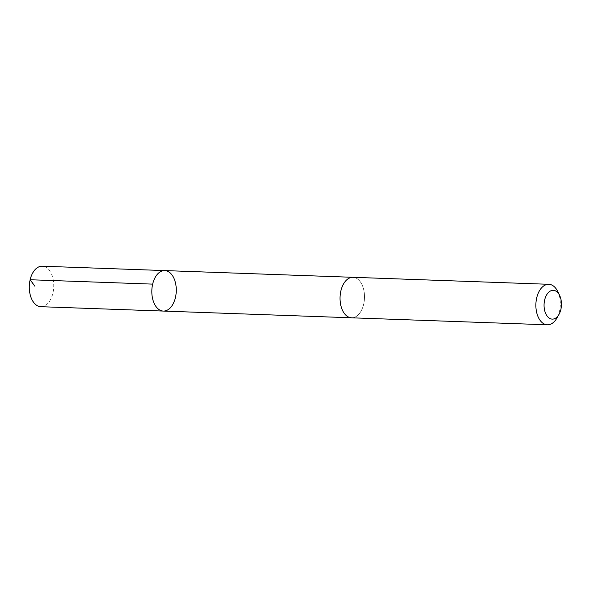 <?xml version="1.0" encoding="UTF-8"?>
<svg xmlns="http://www.w3.org/2000/svg" width="591" height="591" viewBox="0 0 591 591"><rect width="100%" height="100%" fill="white"/><g stroke="black" fill="none" stroke-linecap="round" stroke-linejoin="round"><path stroke-width="0.44" stroke-dasharray="2.96 2.22" d="M40.809 306.699A20.264 12.219 92 0 0 47.029 304.188A20.264 12.219 92 0 0 53.515 281.619A20.264 12.219 92 0 0 42.257 266.201M357.769 315.291A20.257 12.219 92 0 0 364.255 292.722A20.257 12.219 92 0 0 353.004 277.312A20.257 12.219 92 0 0 346.784 279.816A20.257 12.219 92 0 0 340.298 302.385A20.257 12.219 92 0 0 351.556 317.795A20.257 12.219 92 0 0 357.769 315.291M164.771 270.582A20.257 12.219 -88 0 1 176.029 285.992A20.257 12.219 -88 0 1 169.536 308.568A20.257 12.219 -88 0 1 163.323 311.073M351.231 317.781L351.556 317.795A20.264 12.219 92 0 0 364.492 297.99A20.264 12.219 92 0 0 353.004 277.305M556.862 318.128A20.264 12.219 92 0 0 557.808 291.636"/><path stroke-width="0.89" d="M169.536 308.568A20.257 12.219 -88 0 1 163.323 311.073A20.257 12.219 -88 0 1 151.835 290.388A20.257 12.219 -88 0 1 164.771 270.582A20.257 12.219 -88 0 1 176.029 285.992A20.257 12.219 -88 0 1 169.536 308.568M42.257 266.201A20.264 12.219 92 0 0 36.036 268.706A20.264 12.219 92 0 0 29.55 291.282A20.264 12.219 92 0 0 40.809 306.699L163.323 311.073A20.257 12.219 -88 0 1 151.835 290.388A20.257 12.219 -88 0 1 164.771 270.582L42.257 266.201M559.67 295.53L557.808 291.636A20.264 12.219 92 0 0 548.825 284.301L353.004 277.305A20.264 12.219 92 0 0 346.784 279.809A20.264 12.219 92 0 0 340.29 302.385A20.264 12.219 92 0 0 351.556 317.803L547.377 324.799A20.264 12.219 92 0 0 556.862 318.128L558.997 314.375A14.413 8.695 92 0 0 559.67 295.53A14.413 8.695 92 0 0 548.854 292.102A14.413 8.695 92 0 0 545.737 313.658A14.413 8.695 92 0 0 558.997 314.375M548.825 284.301A20.264 12.219 92 0 0 542.604 286.812A20.264 12.219 92 0 0 536.118 309.381A20.264 12.219 92 0 0 547.377 324.799M34.847 286.207L30.148 279.742L152.663 284.123M352.679 277.297L164.771 270.582M351.231 317.781L163.323 311.073"/></g></svg>
